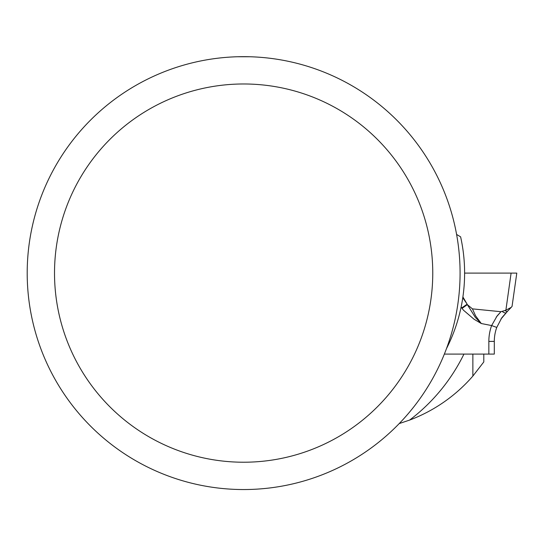 <?xml version="1.0" encoding="UTF-8"?>
<svg xmlns="http://www.w3.org/2000/svg" width="544" height="544" viewBox="0 0 544 544"><rect width="100%" height="100%" fill="white"/><g stroke="black" fill="none" stroke-linecap="round" stroke-linejoin="round"><path stroke-width="0.82" d="M446.468 348.643A166.301 166.301 0 0 0 460.612 236.844L456.6 234.444M27.2 273.102A216.437 216.437 0 0 0 351.859 460.544A216.437 216.437 0 0 0 351.859 85.66A216.437 216.437 0 0 0 27.2 273.102M237.463 56.753L249.818 56.753M54.516 273.102A189.122 189.122 0 0 0 338.198 436.886A189.122 189.122 0 0 0 338.198 109.317A189.122 189.122 0 0 0 54.516 273.102M399.208 423.586L409.612 420.084A157.053 157.053 0 0 0 472.872 376.074L483.8 361.937L483.8 354.096M472.872 376.074L472.872 354.096L444.353 354.096L494.306 354.096L494.306 341.394A40.977 40.977 0 0 1 496.76 327.427A40.977 40.977 0 0 0 494.306 341.394L488.845 341.394A46.437 46.437 0 0 1 491.626 325.564L497.121 315.921L500.949 311.705L472.43 308.87L475.606 315.874L481.29 323.524L474.055 319.246L463.474 310.202L462.074 308.387A56.188 21.855 89.6 0 1 461.734 307.897L461.122 307.006M500.949 311.705L505.879 310.223L511.102 273.102L464.617 273.102L516.8 273.102L511.102 273.102L516.8 273.102L512.054 306.354M462.896 296.936L467.14 304.198L461.734 307.897M512.142 306.245L511.265 307.333L512.142 306.245M511.265 307.333L507.552 311.229L511.265 307.333L505.879 310.223L511.265 307.333M500.902 319.104L507.552 311.229L501.847 317.703L496.76 327.427L491.626 325.564L481.29 323.524L475.293 317.349L467.337 304.633L462.074 308.387M500.854 311.8L496.176 317.179M467.412 304.654A10.928 4.25 179.6 0 1 467.337 304.633L472.43 308.87M502.398 311.583A5.46 1.85 44.4 0 0 506.008 312.725M505.063 310.617A5.46 1.795 47.4 0 0 507.552 311.229M463.937 354.096A184.368 184.368 0 0 1 409.612 420.084M488.845 354.096L488.845 341.394M493.877 354.096L493.102 354.096M462.774 297.765L466.942 303.851"/></g></svg>

